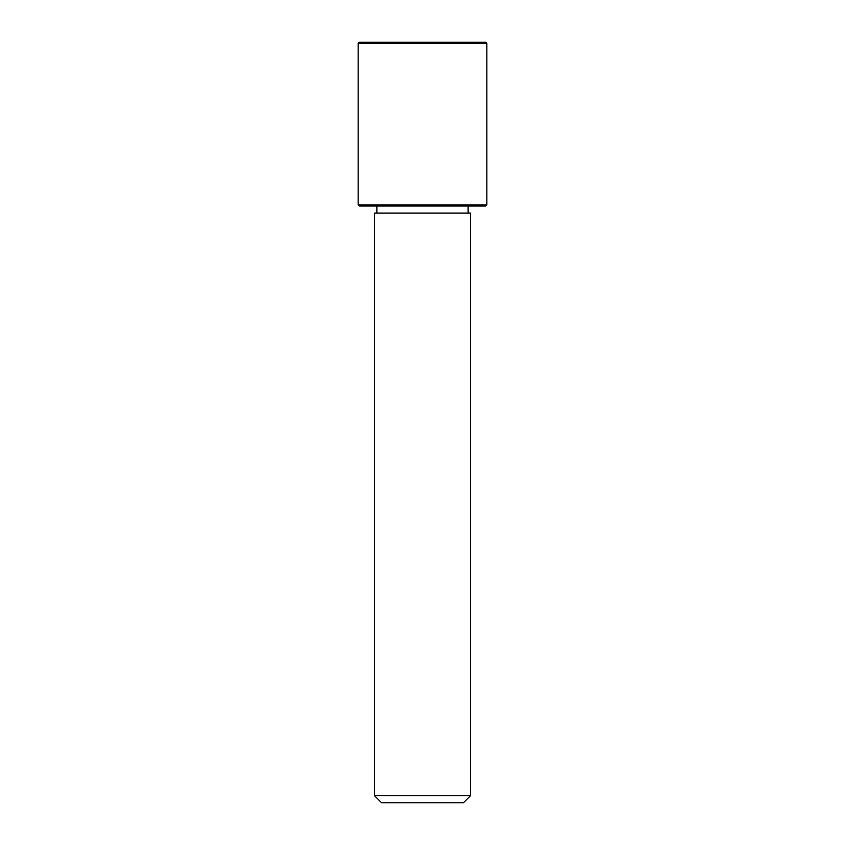 <?xml version="1.0" encoding="UTF-8"?>
<svg xmlns="http://www.w3.org/2000/svg" width="845" height="845" viewBox="0 0 845 845"><rect width="100%" height="100%" fill="white"/><g stroke="black" fill="none" stroke-linecap="round" stroke-linejoin="round"><path stroke-width="1.27" d="M380.398 213.067L470.475 213.067L470.475 795.726L374.525 795.726L374.525 213.067L380.398 213.067M374.525 795.726L381.549 802.75L463.451 802.75L470.475 795.726M358.153 204.881L359.315 206.053L485.685 206.053L486.847 204.881L486.847 43.422L358.153 43.422L358.153 204.881L486.847 204.881M358.153 43.422L359.315 42.25L485.685 42.25L486.847 43.422M468.13 213.067L468.13 206.053M376.87 213.067L376.87 206.053"/></g></svg>
